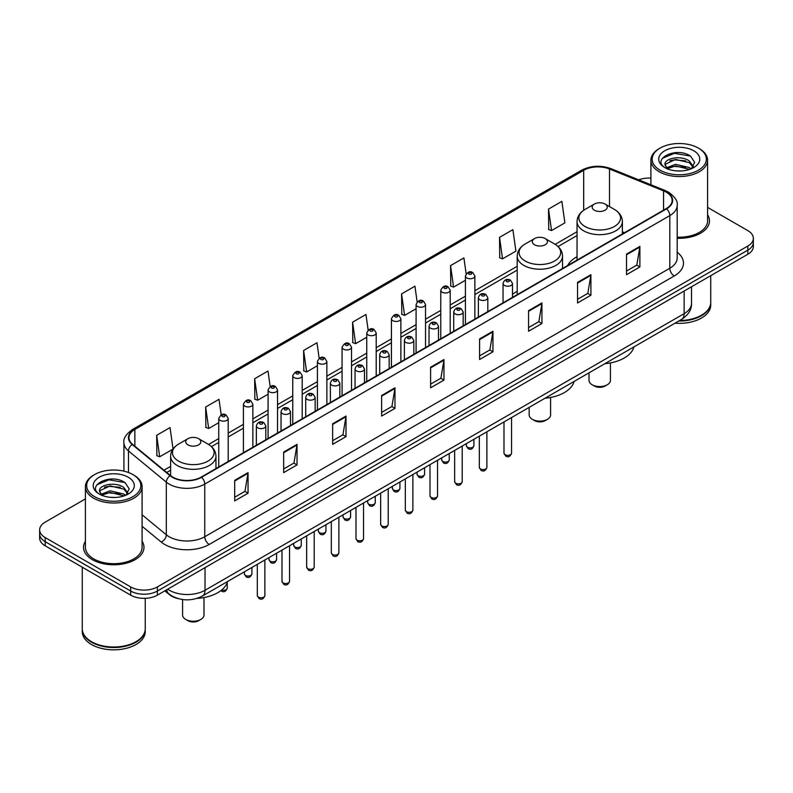 <?xml version="1.0" encoding="UTF-8"?>
<svg xmlns="http://www.w3.org/2000/svg" width="793" height="793" viewBox="0 0 793 793"><rect width="100%" height="100%" fill="white"/><g stroke="black" fill="none" stroke-linecap="round" stroke-linejoin="round"><path stroke-width="1.19" d="M517.205 291.289A33.375 19.27 0 0 0 512.496 294.411M577.046 256.734A33.375 19.27 0 0 0 567.659 265.526M178.544 598.705A18.893 10.904 180 0 1 169.533 594.72L164.835 590.844M85.416 498.906L45.181 522.141A18.893 10.904 0 0 0 39.65 529.853L39.65 538.08A18.893 10.904 0 0 0 45.181 545.792L130.676 595.146A18.893 10.904 0 0 0 157.391 595.146L747.819 254.266A18.893 10.904 0 0 0 753.35 246.554L753.35 242.44A18.893 10.904 0 0 1 747.819 250.152A18.893 10.904 0 0 0 753.35 242.44L753.35 238.326A18.893 10.904 0 0 0 747.819 230.614L707.584 207.389M39.65 529.853A18.893 10.904 0 0 0 45.181 537.565L130.676 586.919A18.893 10.904 0 0 0 157.391 586.919L157.391 591.033L747.819 250.152L157.391 591.033A18.893 10.904 0 0 1 130.676 591.033A18.893 10.904 0 0 0 157.391 591.033L157.391 595.146M45.181 537.565L45.181 541.678L130.676 591.033L45.181 541.678A18.893 10.904 0 0 1 39.65 533.967A18.893 10.904 0 0 0 45.181 541.678L45.181 545.792M85.416 541.262A30.223 17.446 0 0 0 83.533 547.329A30.223 17.446 0 0 0 92.385 559.67A30.223 17.446 0 0 0 125.324 563.456A30.223 17.446 0 0 0 143.979 547.329A30.223 17.446 0 0 0 142.096 541.262A30.223 17.446 0 0 1 143.979 547.329A30.223 17.446 0 0 1 125.324 563.456A30.223 17.446 0 0 1 92.385 559.67A30.223 17.446 0 0 1 83.533 547.329A30.223 17.446 0 0 1 85.416 541.262M666.239 192.164A20.152 11.637 180 0 1 672.147 200.381A20.152 11.637 180 0 1 666.239 208.609L201.204 477.099A20.152 11.637 180 0 1 170.445 475.542L132.6 444.338A20.152 11.637 180 0 1 128.962 437.667A20.152 11.637 180 0 1 134.86 429.439L583.688 170.307A20.152 11.637 180 0 1 609.5 169.008L663.553 190.855A20.152 11.637 180 0 1 666.239 192.164M666.596 191.956A20.658 11.925 0 0 0 663.84 190.617L609.787 168.76A20.658 11.925 0 0 0 583.341 170.099L134.503 429.231A20.658 11.925 0 0 0 132.193 444.506L170.039 475.711A20.658 11.925 0 0 0 201.561 477.307L666.596 208.817A20.658 11.925 0 0 0 666.596 191.956M234.688 480.34L234.688 500.908L248.05 493.196L248.05 472.628L234.688 480.34M234.688 497.261L244.978 491.313L247.991 473.312A5.036 2.904 -120 0 0 248.05 472.628M244.888 491.373L248.05 493.196M283.666 452.06L283.666 472.628L297.028 464.916L297.028 444.348L283.666 452.06M283.666 468.98L293.955 463.043L296.969 445.032A5.036 2.904 -120 0 0 297.028 444.348M293.866 463.092L297.028 464.916M332.644 423.779L332.644 444.348L346.006 436.636L346.006 416.067L332.644 423.779M332.644 440.7L342.933 434.762L345.956 416.751A5.036 2.904 -120 0 0 346.006 416.067M342.844 434.812L346.006 436.636M381.631 395.509L381.631 416.067L394.983 408.355L394.983 387.797L381.631 395.509M381.631 412.419L391.92 406.482L394.934 388.471A5.036 2.904 -120 0 0 394.983 387.797M391.821 406.531L394.983 408.355M626.529 254.117L626.529 274.685L639.882 266.963L639.882 246.405L626.529 254.117M626.529 271.028L636.819 265.09L639.832 247.089A5.036 2.904 -120 0 0 639.882 246.405M636.72 265.14L639.882 266.963M577.542 282.397L577.542 302.956L590.904 295.244L590.904 274.675L577.542 282.397M577.542 299.308L587.831 293.37L590.854 275.359A5.036 2.904 -120 0 0 590.904 274.675M587.742 293.42L590.904 295.244M528.564 310.668L528.564 331.236L541.926 323.524L541.926 302.956L528.564 310.668M528.564 327.588L538.853 321.651L541.867 303.64A5.036 2.904 -120 0 0 541.926 302.956M538.764 321.7L541.926 323.524M479.587 338.948L479.587 359.516L492.949 351.805L492.949 331.236L479.587 338.948M479.587 355.869L489.876 349.921L492.889 331.92A5.036 2.904 -120 0 0 492.949 331.236M489.787 349.981L492.949 351.805M430.609 367.228L430.609 387.797L443.961 380.085L443.961 359.516L430.609 367.228M430.609 384.139L440.898 378.202L443.911 360.2A5.036 2.904 -120 0 0 443.961 359.516M440.809 378.261L443.961 380.085M677.182 238.257A30.223 17.446 0 0 0 709.467 220.851A30.223 17.446 0 0 0 707.584 214.774A30.223 17.446 0 0 1 709.467 220.851A30.223 17.446 0 0 1 677.182 238.257M157.391 586.919L747.819 246.038A18.893 10.904 0 0 0 753.35 238.326M650.904 178.128A18.893 10.904 0 0 0 638.672 179.833M270.175 386.548L267.994 371.035L254.642 378.747L254.85 399.186M221.197 414.848L219.017 399.305L205.655 407.017L205.873 427.467M173.033 448.957L170.039 427.586L156.677 435.298L156.895 455.737M417.138 301.905L414.937 286.194L401.575 293.906L401.793 314.355M466.145 273.823L463.915 257.923L450.553 265.635L450.771 286.075M499.531 237.355L502.554 258.845L515.906 251.133L512.893 229.643L499.531 237.355L499.749 257.794M548.518 209.074L551.531 230.565L564.884 222.853L561.87 201.363L548.518 209.074L548.726 229.514M319.153 358.287L316.972 342.754L303.62 350.466L303.828 370.906M368.14 330.066L365.95 314.474L352.598 322.186L352.816 342.626M352.598 322.186L355.611 343.676L366.753 337.243M355.611 343.676L352.598 342.546M401.575 293.906L404.589 315.396L416.087 308.764M404.589 315.396L401.575 314.266M450.553 265.635L453.566 287.116L465.422 280.276M453.566 287.116L450.553 285.995M502.554 258.845L499.531 257.715M551.531 230.565L548.518 229.435M303.62 350.466L306.633 371.957L317.418 365.732M306.633 371.957L303.62 370.827M254.642 378.747L257.656 400.227L268.084 394.21M257.656 400.227L254.642 399.107M205.655 407.017L208.678 428.507L218.749 422.699M208.678 428.507L205.655 427.387M156.677 435.298L159.69 456.788L172.884 449.175M159.69 456.788L156.677 455.658M660.103 170.208A27.081 15.632 0 0 0 698.395 170.208A27.081 15.632 0 0 0 698.395 148.093L699.287 148.608A28.34 16.356 0 0 1 707.584 160.176A28.34 16.356 0 0 1 690.088 175.293A28.34 16.356 0 0 1 659.211 171.744A28.34 16.356 0 0 1 650.904 160.176A28.34 16.356 0 0 1 659.211 148.608L660.103 148.093A27.081 15.632 0 0 0 660.103 170.208M677.182 237.166A28.34 16.356 0 0 0 707.584 220.851L707.584 160.176M679.631 320.521A31.482 18.18 0 0 0 701.508 315.198A31.482 18.18 0 0 0 710.726 302.341L710.726 275.677M679.502 320.6A31.175 17.991 0 0 0 701.29 315.327A31.175 17.991 0 0 0 701.399 315.257M678.739 321.036A31.482 18.18 0 0 0 710.726 302.857A31.482 18.18 0 0 0 710.726 302.599M675.012 323.187A31.482 18.18 0 0 0 710.726 305.166L710.726 302.857M675.805 170.842L680.602 170.981M666.398 167.829L675.557 164.329L689.315 167.541L690.981 168.879M667.24 168.701L675.557 165.955L689.613 169.385M665.01 164.379L667.369 168.82M665.04 164.815C663.503 158.481 680.88 154.714 689.315 161.009L693.399 166.659M665.099 165.212L665.496 164.151L675.557 159.433L689.315 162.644L693.082 167.085M691.466 168.681L694.678 162.367L690.614 156.231C676.201 145.872 650.607 159.522 665.386 167.888L666.12 168.334M693.766 150.769A20.529 11.855 0 0 0 664.722 150.769A20.529 11.855 0 0 0 664.722 167.531A20.529 11.855 0 0 0 693.766 167.531A20.529 11.855 0 0 0 693.766 150.769M667.676 169.236L665.069 165.053M699.287 148.608L698.395 148.093A27.081 15.632 0 0 0 660.103 148.093M662.383 158.293L674.437 153.346L690.336 156.043M669.916 160.692L674.437 159.869L685.786 160.85M669.916 167.224L674.437 166.401L685.786 167.373M589.011 372.839L589.011 380.392A10.706 6.185 0 0 0 592.153 384.764L594.373 386.042A7.553 4.362 0 0 0 605.059 386.042L607.289 384.764A10.706 6.185 0 0 0 610.422 380.392L610.422 362.907M594.373 386.042L592.153 384.764A10.706 6.185 0 0 0 607.289 384.764M594.373 210.204A7.553 4.362 0 0 0 605.059 210.204A7.553 4.362 0 0 0 605.059 204.039L614.446 209.451A20.826 12.024 0 0 1 614.446 226.461A20.826 12.024 0 0 1 584.996 226.461A20.826 12.024 0 0 1 584.996 209.451C579.871 212.494 577.215 216.548 577.046 221.594A22.67 13.084 0 0 0 583.688 230.842A22.67 13.084 0 0 0 608.4 233.677A22.67 13.084 0 0 0 622.386 221.594C622.227 216.548 619.571 212.494 614.446 209.451L605.059 204.039A7.553 4.362 0 0 0 594.373 204.039A7.553 4.362 0 0 0 594.373 210.204M604.91 363.66A34.634 19.994 0 0 0 633.964 346.888M529.169 407.384L529.169 414.937A10.706 6.185 0 0 0 532.311 419.309L534.532 420.597A7.553 4.362 0 0 0 545.217 420.597L547.448 419.309A10.706 6.185 0 0 0 550.58 414.937L550.58 397.452M534.532 420.597L532.311 419.309A10.706 6.185 0 0 0 547.448 419.309M534.532 244.759A7.553 4.362 0 0 0 545.217 244.759A7.553 4.362 0 0 0 545.217 238.584L554.604 244.006A20.826 12.024 0 0 1 554.604 261.006A20.826 12.024 0 0 1 525.154 261.006A20.826 12.024 0 0 1 525.154 244.006C520.02 247.049 517.373 251.094 517.205 256.139A22.67 13.084 0 0 0 523.846 265.397A22.67 13.084 0 0 0 548.548 268.232A22.67 13.084 0 0 0 562.544 256.139C562.376 251.094 559.729 247.049 554.604 244.006L545.217 238.584A7.553 4.362 0 0 0 534.532 238.584A7.553 4.362 0 0 0 534.532 244.759M545.069 398.205A34.634 19.994 0 0 0 574.122 381.433M182.578 599.528L182.578 615.051A10.706 6.185 0 0 0 185.711 619.422L187.941 620.701A7.553 4.362 0 0 0 198.627 620.701L200.847 619.422A10.706 6.185 0 0 0 203.989 615.051L203.989 597.555M187.941 620.701L185.711 619.422A10.706 6.185 0 0 0 200.847 619.422M187.941 444.863A7.553 4.362 0 0 0 198.627 444.863A7.553 4.362 0 0 0 198.627 438.688L208.004 444.11A20.826 12.024 0 0 1 208.004 461.11A20.826 12.024 0 0 1 178.554 461.11A20.826 12.024 0 0 1 178.554 444.11C173.429 447.153 170.773 451.197 170.614 456.243A22.67 13.084 0 0 0 177.245 465.501A22.67 13.084 0 0 0 201.957 468.336A22.67 13.084 0 0 0 215.954 456.243C215.785 451.197 213.129 447.153 208.004 444.11L198.627 438.688A7.553 4.362 0 0 0 187.941 438.688A7.553 4.362 0 0 0 187.941 444.863M196.862 598.428A34.634 19.994 0 0 0 227.522 581.537M94.605 496.686A27.081 15.632 0 0 0 132.897 496.686A27.081 15.632 0 0 0 132.897 474.581L133.789 475.096A28.34 16.356 0 0 1 142.096 486.664A28.34 16.356 0 0 1 124.6 501.781A28.34 16.356 0 0 1 93.713 498.232A28.34 16.356 0 0 1 85.416 486.664A28.34 16.356 0 0 1 93.713 475.096L94.605 474.581A27.081 15.632 0 0 0 94.605 496.686M85.416 486.664L85.416 547.329A28.34 16.356 0 0 0 93.713 558.896A28.34 16.356 0 0 0 124.6 562.445A28.34 16.356 0 0 0 142.096 547.329L142.096 486.664M135.91 641.745A31.175 17.991 0 0 1 135.791 641.805A31.175 17.991 0 0 1 91.71 641.805L91.492 641.676A31.482 18.18 0 0 0 136.019 641.676A31.482 18.18 0 0 0 145.238 628.829L145.238 598.318M82.274 629.087A31.482 18.18 0 0 0 82.274 629.345A31.482 18.18 0 0 0 91.492 642.191A31.482 18.18 0 0 0 125.8 646.136A31.482 18.18 0 0 0 145.238 629.345A31.482 18.18 0 0 0 145.238 629.087M82.274 629.345L82.274 631.654A31.482 18.18 0 0 0 91.492 644.511A31.482 18.18 0 0 0 125.8 648.446A31.482 18.18 0 0 0 145.238 631.654L145.238 629.345M110.316 497.32L115.114 497.459M100.899 494.307L110.068 490.808L123.817 494.029L125.482 495.367M101.742 495.189L110.068 492.443L124.124 495.863M99.522 490.857L101.871 495.298M99.551 491.303C98.015 484.959 115.391 481.202 123.817 487.497L127.911 493.147M99.611 491.69L100.007 490.639L110.068 485.911L123.817 489.132L127.584 493.573M125.968 495.159L129.19 488.845L125.116 482.719C110.713 472.36 85.109 486 99.898 494.376L100.632 494.822M128.278 477.247A20.529 11.855 0 0 0 99.234 477.247A20.529 11.855 0 0 0 99.234 494.019A20.529 11.855 0 0 0 128.278 494.019A20.529 11.855 0 0 0 128.278 477.247M102.188 495.724L99.581 491.531M82.274 567.203L82.274 628.829A31.482 18.18 0 0 0 91.492 641.676L91.71 641.805M133.789 475.096L132.897 474.581A27.081 15.632 0 0 0 94.605 474.581M96.895 484.771L108.948 479.824L124.838 482.531M104.428 487.18L108.948 486.357L120.298 487.328M104.428 493.712L108.948 492.889L120.298 493.861M167.719 589.189A25.188 14.542 0 0 0 169.415 590.26A25.188 14.542 0 0 0 205.03 590.26L684.141 313.651A25.188 14.542 0 0 0 691.526 303.372C691.704 309.617 688.374 314.97 681.534 319.42L202.423 596.029A12.599 7.276 60 0 0 205.03 590.26L205.03 567.639M684.141 291.031L684.141 313.651A12.599 7.276 60 0 1 681.534 319.42M166.699 589.774A12.599 8.426 129.5 0 0 168.899 593.868L165.073 590.716M747.819 254.266L747.819 246.038M130.676 595.146L130.676 586.919M677.182 252.204A31.482 18.18 180 0 1 674.258 275.964L209.223 544.454A6.294 3.638 60 0 1 204.763 536.742L669.807 268.252A25.188 14.542 0 0 0 677.182 257.973L677.182 205.318A25.188 14.542 180 0 1 669.807 215.607A6.294 3.638 -120 0 0 666.596 208.817M209.223 544.454A31.482 18.18 180 0 1 164.696 544.454A31.482 18.18 180 0 1 161.167 542.025L142.096 526.294M170.039 475.711A6.294 4.213 129.5 0 0 166.322 482.154L166.322 534.799A25.188 14.542 0 0 0 169.147 536.742A25.188 14.542 0 0 0 204.763 536.742L204.763 484.087A25.188 14.542 180 0 1 166.322 482.154L128.476 450.939A25.188 14.542 180 0 1 123.916 442.603L123.916 471.141M677.182 205.318C678.025 201.382 675.13 197.001 668.499 192.154L665.188 190.548A6.294 2.954 112 0 0 663.84 190.617M665.188 190.548L611.135 168.701C600.707 165.003 590.805 165.539 581.438 170.307A6.294 3.638 60 0 1 583.341 170.099M134.503 429.231A6.294 3.638 -120 0 0 132.6 429.439C126.067 434.138 123.173 438.519 123.916 442.603M132.193 444.506A6.294 4.213 129.5 0 0 128.476 450.939L128.476 472.509M611.135 168.701A6.294 2.954 112 0 0 609.787 168.76M201.561 477.307A6.294 3.638 60 0 1 204.763 484.087L669.807 215.607L669.807 268.252A6.294 3.638 60 0 0 674.258 275.964M142.096 514.816L166.322 534.799A6.294 4.213 -50.5 0 1 161.167 542.025M134.86 429.439L134.86 446.201M663.553 190.855L663.553 210.165M609.5 169.008L609.5 206.596M624.557 232.676L622.386 231.804M583.688 170.307L583.688 210.274M577.046 231.725L555.179 244.353M517.205 266.279L474.868 290.724M465.422 296.176L450.206 304.958M440.759 310.42L425.534 319.202M416.087 324.654L400.871 333.447M391.425 338.898L376.199 347.691M366.753 353.143L351.527 361.925M342.08 367.387L326.865 376.169M317.418 381.621L302.192 390.414M292.746 395.866L277.53 404.658M268.084 410.11L252.858 418.892M243.411 424.354L228.196 433.137M218.749 438.588L208.589 444.457M170.614 466.383L163.982 470.209M430.609 367.883L443.911 360.2M479.587 339.602L492.889 331.92M528.564 311.322L541.867 303.64M577.542 283.042L590.854 275.359M626.529 254.761L639.832 247.089M381.631 396.153L394.934 388.471M332.644 424.433L345.956 416.751M283.666 452.714L296.969 445.032M234.688 480.994L247.991 473.312M511.554 453.17C510.305 456.57 508.372 457.561 505.756 456.153L503.991 453.17A3.777 2.181 0 0 0 505.101 454.706A3.777 2.181 0 0 0 509.215 455.182A3.777 2.181 0 0 0 511.554 453.17L511.554 417.554M504.437 285.421A4.718 2.726 180 0 1 503.049 283.498C504.259 279.622 506.727 278.502 510.464 280.127L512.496 283.498A4.718 2.726 180 0 1 509.582 286.015A4.718 2.726 180 0 1 504.437 285.421M508.888 280.286A1.576 0.912 0 0 0 506.658 280.286A1.576 0.912 0 0 0 506.658 281.565A1.576 0.912 0 0 0 508.888 281.565A1.576 0.912 0 0 0 508.888 280.286M486.882 467.414C485.643 470.804 483.71 471.805 481.083 470.398L479.329 467.414A3.777 2.181 0 0 0 480.429 468.95A3.777 2.181 0 0 0 484.553 469.426A3.777 2.181 0 0 0 486.882 467.414L486.882 431.798M479.765 299.665A4.718 2.726 180 0 1 478.377 297.742C479.587 293.866 482.055 292.746 485.792 294.372L487.824 297.742A4.718 2.726 180 0 1 484.91 300.26A4.718 2.726 180 0 1 479.765 299.665M484.216 294.53A1.576 0.912 0 0 0 481.995 294.53A1.576 0.912 0 0 0 481.995 295.809A1.576 0.912 0 0 0 484.216 295.809A1.576 0.912 0 0 0 484.216 294.53M462.22 481.648C460.971 485.048 459.038 486.05 456.421 484.632L454.657 481.648A3.777 2.181 0 0 0 455.767 483.195A3.777 2.181 0 0 0 459.881 483.671A3.777 2.181 0 0 0 462.22 481.648L462.22 446.043M455.093 313.909A4.718 2.726 180 0 1 453.715 311.976C454.924 308.11 457.392 306.98 461.12 308.616L463.162 311.976A4.718 2.726 180 0 1 460.247 314.504A4.718 2.726 180 0 1 455.093 313.909M459.553 308.764A1.576 0.912 0 0 0 457.323 308.764A1.576 0.912 0 0 0 457.323 310.053A1.576 0.912 0 0 0 459.553 310.053A1.576 0.912 0 0 0 459.553 308.764M437.548 495.893C436.299 499.293 434.366 500.284 431.749 498.876L429.994 495.893A3.777 2.181 0 0 0 431.095 497.439A3.777 2.181 0 0 0 435.218 497.905A3.777 2.181 0 0 0 437.548 495.893L437.548 460.287M430.43 328.153A4.718 2.726 180 0 1 429.043 326.22C430.252 322.345 432.72 321.224 436.457 322.85L438.489 326.22A4.718 2.726 180 0 1 435.575 328.738A4.718 2.726 180 0 1 430.43 328.153M434.881 323.009A1.576 0.912 0 0 0 432.651 323.009A1.576 0.912 0 0 0 432.651 324.297A1.576 0.912 0 0 0 434.881 324.297A1.576 0.912 0 0 0 434.881 323.009M412.875 510.137C411.636 513.537 409.703 514.528 407.077 513.121L405.322 510.137A3.777 2.181 0 0 0 406.432 511.673A3.777 2.181 0 0 0 410.546 512.149A3.777 2.181 0 0 0 412.875 510.137L412.875 474.521M405.758 342.398A4.718 2.726 180 0 1 404.38 340.465C405.59 336.589 408.058 335.469 411.785 337.094L413.827 340.465A4.718 2.726 180 0 1 410.913 342.982A4.718 2.726 180 0 1 405.758 342.398M410.219 337.253A1.576 0.912 0 0 0 407.989 337.253A1.576 0.912 0 0 0 407.989 338.532A1.576 0.912 0 0 0 410.219 338.532A1.576 0.912 0 0 0 410.219 337.253M388.213 524.381C386.964 527.771 385.031 528.772 382.414 527.365L380.66 524.381A3.777 2.181 0 0 0 381.76 525.918A3.777 2.181 0 0 0 385.884 526.393A3.777 2.181 0 0 0 388.213 524.381L388.213 488.766M381.096 356.632A4.718 2.726 180 0 1 379.708 354.709C380.918 350.833 383.386 349.713 387.123 351.339L389.155 354.709A4.718 2.726 180 0 1 386.241 357.227A4.718 2.726 180 0 1 381.096 356.632M385.547 351.497A1.576 0.912 0 0 0 383.316 351.497A1.576 0.912 0 0 0 383.316 352.776A1.576 0.912 0 0 0 385.547 352.776A1.576 0.912 0 0 0 385.547 351.497M363.541 538.616C362.302 542.015 360.369 543.017 357.742 541.599L355.988 538.616A3.777 2.181 0 0 0 357.098 540.162A3.777 2.181 0 0 0 361.211 540.638A3.777 2.181 0 0 0 363.541 538.616L363.541 503.01M356.424 370.876A4.718 2.726 180 0 1 355.046 368.953C356.245 365.077 358.723 363.947 362.451 365.583L364.493 368.953A4.718 2.726 180 0 1 361.568 371.471A4.718 2.726 180 0 1 356.424 370.876M360.874 365.732A1.576 0.912 0 0 0 358.654 365.732A1.576 0.912 0 0 0 358.654 367.02A1.576 0.912 0 0 0 360.874 367.02A1.576 0.912 0 0 0 360.874 365.732M338.879 552.86C337.63 556.26 335.697 557.251 333.08 555.843L331.315 552.86A3.777 2.181 0 0 0 332.426 554.406A3.777 2.181 0 0 0 336.539 554.872A3.777 2.181 0 0 0 338.879 552.86L338.879 517.254M331.761 385.12A4.718 2.726 180 0 1 330.374 383.188C331.583 379.312 334.051 378.192 337.788 379.817L339.82 383.188A4.718 2.726 180 0 1 336.906 385.705A4.718 2.726 180 0 1 331.761 385.12M336.212 379.976A1.576 0.912 0 0 0 333.982 379.976A1.576 0.912 0 0 0 333.982 381.264A1.576 0.912 0 0 0 336.212 381.264A1.576 0.912 0 0 0 336.212 379.976M314.206 567.104C312.967 570.504 311.034 571.495 308.408 570.088L306.653 567.104A3.777 2.181 0 0 0 307.753 568.65A3.777 2.181 0 0 0 311.877 569.116A3.777 2.181 0 0 0 314.206 567.104L314.206 531.488M307.089 399.365A4.718 2.726 180 0 1 305.711 397.432C306.911 393.556 309.379 392.436 313.116 394.062L315.148 397.432A4.718 2.726 180 0 1 312.234 399.95A4.718 2.726 180 0 1 307.089 399.365M311.54 394.22A1.576 0.912 0 0 0 309.32 394.22A1.576 0.912 0 0 0 309.32 395.509A1.576 0.912 0 0 0 311.54 395.509A1.576 0.912 0 0 0 311.54 394.22M289.544 581.348C288.295 584.738 286.362 585.74 283.745 584.332L281.981 581.348A3.777 2.181 0 0 0 283.091 582.885A3.777 2.181 0 0 0 287.205 583.361A3.777 2.181 0 0 0 289.544 581.348L289.544 545.733M282.427 413.599A4.718 2.726 180 0 1 281.039 411.676C282.249 407.8 284.717 406.68 288.454 408.306L290.486 411.676A4.718 2.726 180 0 1 287.572 414.194A4.718 2.726 180 0 1 282.427 413.599M286.878 408.464A1.576 0.912 0 0 0 284.647 408.464A1.576 0.912 0 0 0 284.647 409.743A1.576 0.912 0 0 0 286.878 409.743A1.576 0.912 0 0 0 286.878 408.464M264.872 595.583C263.633 598.983 261.7 599.984 259.073 598.566L257.319 595.583A3.777 2.181 0 0 0 258.419 597.129A3.777 2.181 0 0 0 262.542 597.605A3.777 2.181 0 0 0 264.872 595.583L264.872 559.977M257.755 427.843A4.718 2.726 180 0 1 256.367 425.92C257.576 422.045 260.045 420.914 263.782 422.55L265.814 425.92A4.718 2.726 180 0 1 262.899 428.438A4.718 2.726 180 0 1 257.755 427.843M262.205 422.699A1.576 0.912 0 0 0 259.985 422.699A1.576 0.912 0 0 0 259.985 423.987A1.576 0.912 0 0 0 262.205 423.987A1.576 0.912 0 0 0 262.205 422.699M467.474 447.232A3.777 2.181 0 0 0 471.597 447.698A3.777 2.181 0 0 0 473.927 445.686C472.678 449.086 470.745 450.077 468.128 448.669L466.373 445.686A3.777 2.181 0 0 0 467.474 447.232M474.868 319.103L474.868 276.014A4.718 2.726 180 0 1 471.954 278.531A4.718 2.726 180 0 1 466.809 277.946A4.718 2.726 180 0 1 465.422 276.014L465.422 324.555M469.03 274.091A1.576 0.912 0 0 0 471.26 274.091A1.576 0.912 0 0 0 471.26 272.802A1.576 0.912 0 0 0 469.03 272.802A1.576 0.912 0 0 0 469.03 274.091M442.811 461.476A3.777 2.181 0 0 0 446.925 461.942A3.777 2.181 0 0 0 449.254 459.93C448.015 463.33 446.082 464.321 443.456 462.914L441.701 459.93A3.777 2.181 0 0 0 442.811 461.476M450.206 333.338L450.206 290.258A4.718 2.726 180 0 1 447.292 292.776A4.718 2.726 180 0 1 442.137 292.191A4.718 2.726 180 0 1 440.759 290.258L440.759 338.799M444.367 288.335A1.576 0.912 0 0 0 446.588 288.335A1.576 0.912 0 0 0 446.588 287.046A1.576 0.912 0 0 0 444.367 287.046A1.576 0.912 0 0 0 444.367 288.335M418.139 475.711A3.777 2.181 0 0 0 422.253 476.187A3.777 2.181 0 0 0 424.592 474.174C423.343 477.564 421.41 478.566 418.793 477.158L417.029 474.174A3.777 2.181 0 0 0 418.139 475.711M425.534 347.582L425.534 304.502A4.718 2.726 180 0 1 422.619 307.02A4.718 2.726 180 0 1 417.475 306.425A4.718 2.726 180 0 1 416.087 304.502L416.087 353.034M419.695 302.569A1.576 0.912 0 0 0 421.926 302.569A1.576 0.912 0 0 0 421.926 301.29A1.576 0.912 0 0 0 419.695 301.29A1.576 0.912 0 0 0 419.695 302.569M393.477 489.955A3.777 2.181 0 0 0 397.59 490.431A3.777 2.181 0 0 0 399.92 488.409C398.681 491.809 396.748 492.81 394.121 491.392L392.366 488.409A3.777 2.181 0 0 0 393.477 489.955M400.871 361.826L400.871 318.746A4.718 2.726 180 0 1 397.947 321.264A4.718 2.726 180 0 1 392.803 320.669A4.718 2.726 180 0 1 391.425 318.746L391.425 367.278M395.033 316.813A1.576 0.912 0 0 0 397.253 316.813A1.576 0.912 0 0 0 397.253 315.525A1.576 0.912 0 0 0 395.033 315.525A1.576 0.912 0 0 0 395.033 316.813M368.804 504.199A3.777 2.181 0 0 0 372.918 504.665A3.777 2.181 0 0 0 375.258 502.653C374.009 506.053 372.076 507.044 369.459 505.637L367.694 502.653A3.777 2.181 0 0 0 368.804 504.199M376.199 376.07L376.199 332.981A4.718 2.726 180 0 1 373.285 335.498A4.718 2.726 180 0 1 368.14 334.914A4.718 2.726 180 0 1 366.753 332.981L366.753 381.522M370.361 331.058A1.576 0.912 0 0 0 372.591 331.058A1.576 0.912 0 0 0 372.591 329.769A1.576 0.912 0 0 0 370.361 329.769A1.576 0.912 0 0 0 370.361 331.058M344.132 518.444A3.777 2.181 0 0 0 348.256 518.909A3.777 2.181 0 0 0 350.585 516.897C349.346 520.297 347.413 521.288 344.786 519.881L343.032 516.897A3.777 2.181 0 0 0 344.132 518.444M351.527 390.305L351.527 347.225A4.718 2.726 180 0 1 348.613 349.743A4.718 2.726 180 0 1 343.468 349.158A4.718 2.726 180 0 1 342.08 347.225L342.08 395.766M345.698 345.302A1.576 0.912 0 0 0 347.919 345.302A1.576 0.912 0 0 0 347.919 344.013A1.576 0.912 0 0 0 345.698 344.013A1.576 0.912 0 0 0 345.698 345.302M319.47 532.678A3.777 2.181 0 0 0 323.584 533.154A3.777 2.181 0 0 0 325.923 531.141C324.674 534.541 322.741 535.533 320.124 534.125L318.36 531.141A3.777 2.181 0 0 0 319.47 532.678M326.865 404.549L326.865 361.469A4.718 2.726 180 0 1 323.95 363.987A4.718 2.726 180 0 1 318.796 363.392A4.718 2.726 180 0 1 317.418 361.469L317.418 410.001M321.026 359.536A1.576 0.912 0 0 0 323.257 359.536A1.576 0.912 0 0 0 323.257 358.258A1.576 0.912 0 0 0 321.026 358.258A1.576 0.912 0 0 0 321.026 359.536M294.798 546.922A3.777 2.181 0 0 0 298.921 547.398A3.777 2.181 0 0 0 301.251 545.376C300.002 548.776 298.069 549.777 295.452 548.36L293.697 545.376A3.777 2.181 0 0 0 294.798 546.922M302.192 418.793L302.192 375.713A4.718 2.726 180 0 1 299.278 378.231A4.718 2.726 180 0 1 294.134 377.637A4.718 2.726 180 0 1 292.746 375.713L292.746 424.245M296.364 373.781A1.576 0.912 0 0 0 298.584 373.781A1.576 0.912 0 0 0 298.584 372.492A1.576 0.912 0 0 0 296.364 372.492A1.576 0.912 0 0 0 296.364 373.781M270.135 561.166A3.777 2.181 0 0 0 274.249 561.642A3.777 2.181 0 0 0 276.579 559.62C275.34 563.02 273.407 564.011 270.79 562.604L269.025 559.62A3.777 2.181 0 0 0 270.135 561.166M277.53 433.037L277.53 389.948A4.718 2.726 180 0 1 274.616 392.466A4.718 2.726 180 0 1 269.461 391.881A4.718 2.726 180 0 1 268.084 389.948L268.084 438.489M271.692 388.025A1.576 0.912 0 0 0 273.922 388.025A1.576 0.912 0 0 0 273.922 386.736A1.576 0.912 0 0 0 271.692 386.736A1.576 0.912 0 0 0 271.692 388.025M245.463 575.411A3.777 2.181 0 0 0 249.587 575.877A3.777 2.181 0 0 0 251.916 573.864C250.667 577.264 248.734 578.256 246.117 576.848L244.363 573.864A3.777 2.181 0 0 0 245.463 575.411M252.858 447.282L252.858 404.192A4.718 2.726 180 0 1 249.944 406.71A4.718 2.726 180 0 1 244.799 406.125A4.718 2.726 180 0 1 243.411 404.192L243.411 452.734M247.019 402.269A1.576 0.912 0 0 0 249.25 402.269A1.576 0.912 0 0 0 249.25 400.98A1.576 0.912 0 0 0 247.019 400.98A1.576 0.912 0 0 0 247.019 402.269M221.643 590.012A3.777 2.181 0 0 0 227.244 588.109C226.005 591.509 224.072 592.5 221.445 591.092L220.841 590.646M228.196 461.516L228.196 418.436A4.718 2.726 180 0 1 225.271 420.954A4.718 2.726 180 0 1 220.127 420.359A4.718 2.726 180 0 1 218.749 418.436L218.749 466.968M222.357 416.503A1.576 0.912 0 0 0 224.578 416.503A1.576 0.912 0 0 0 224.578 415.225A1.576 0.912 0 0 0 222.357 415.225A1.576 0.912 0 0 0 222.357 416.503M202.423 596.029C192.293 601.124 182.152 601.124 172.022 596.029L168.899 593.868M691.526 303.372L691.526 286.769M581.438 170.307L132.6 429.439M577.046 235.561L558.054 246.524M517.205 270.106L474.868 294.55M465.422 300.012L450.206 308.794M440.759 314.246L425.534 323.038M416.087 328.49L400.871 337.283M391.425 342.735L376.199 351.517M366.753 356.979L351.527 365.761M342.08 371.213L326.865 380.006M317.418 385.457L302.192 394.25M292.746 399.702L277.53 408.484M268.084 413.946L252.858 422.728M243.411 428.18L228.196 436.973M218.749 442.425L211.463 446.637M170.614 470.219L166.718 472.469M650.904 184.779L650.904 160.176M622.386 233.935L622.386 221.594M577.046 260.104L577.046 221.594M594.373 204.039L584.996 209.451M562.544 268.48L562.544 256.139M517.205 294.659L517.205 256.139M534.532 238.584L525.154 244.006M215.954 468.584L215.954 456.243M170.614 475.671L170.614 456.243M187.941 438.688L178.554 444.11M503.991 453.17L503.991 421.926M503.049 302.827L503.049 283.498M512.496 297.375L512.496 283.498M479.329 467.414L479.329 436.16M478.377 317.071L478.377 297.742M487.824 311.619L487.824 297.742M454.657 481.648L454.657 450.404M453.715 331.315L453.715 311.976M463.162 325.864L463.162 311.976M429.994 495.893L429.994 464.648M429.043 345.56L429.043 326.22M438.489 340.108L438.489 326.22M405.322 510.137L405.322 478.893M404.38 359.794L404.38 340.465M413.827 354.342L413.827 340.465M380.66 524.381L380.66 493.127M379.708 374.038L379.708 354.709M389.155 368.586L389.155 354.709M355.988 538.616L355.988 507.371M355.046 388.283L355.046 368.953M364.493 382.831L364.493 368.953M331.315 552.86L331.315 521.616M330.374 402.527L330.374 383.188M339.82 397.075L339.82 383.188M306.653 567.104L306.653 535.86M305.711 416.761L305.711 397.432M315.148 411.309L315.148 397.432M281.981 581.348L281.981 550.094M281.039 431.005L281.039 411.676M290.486 425.554L290.486 411.676M257.319 595.583L257.319 564.338M256.367 445.25L256.367 425.92M265.814 439.798L265.814 425.92M473.927 445.686L473.927 439.282M474.868 276.014L472.836 272.643C470.09 270.671 467.622 271.791 465.422 276.014M466.373 445.686L466.373 443.644M449.254 459.93L449.254 453.527M450.206 290.258L448.164 286.888C445.428 284.915 442.96 286.035 440.759 290.258M441.701 459.93L441.701 457.888M424.592 474.174L424.592 467.761M425.534 304.502L423.502 301.132C420.756 299.149 418.288 300.279 416.087 304.502M417.029 474.174L417.029 472.122M399.92 488.409L399.92 482.005M400.871 318.746L398.829 315.376C396.094 313.394 393.625 314.514 391.425 318.746M392.366 488.409L392.366 486.367M375.258 502.653L375.258 496.249M376.199 332.981L374.167 329.61C371.421 327.638 368.953 328.758 366.753 332.981M367.694 502.653L367.694 500.611M350.585 516.897L350.585 510.494M351.527 347.225L349.495 343.855C346.759 341.882 344.281 343.002 342.08 347.225M343.032 516.897L343.032 514.855M325.923 531.141L325.923 524.728M326.865 361.469L324.823 358.099C322.087 356.116 319.619 357.246 317.418 361.469M318.36 531.141L318.36 529.1M301.251 545.376L301.251 538.972M302.192 375.713L300.16 372.343C297.425 370.361 294.946 371.481 292.746 375.713M293.697 545.376L293.697 543.334M276.579 559.62L276.579 553.217M277.53 389.948L275.488 386.578C272.752 384.605 270.284 385.725 268.084 389.948M269.025 559.62L269.025 557.578M251.916 573.864L251.916 567.461M252.858 404.192L250.826 400.822C248.08 398.849 245.612 399.969 243.411 404.192M244.363 573.864L244.363 571.822M227.244 588.109L227.244 582.449M228.196 418.436L226.154 415.066C223.418 413.084 220.95 414.214 218.749 418.436"/></g></svg>
